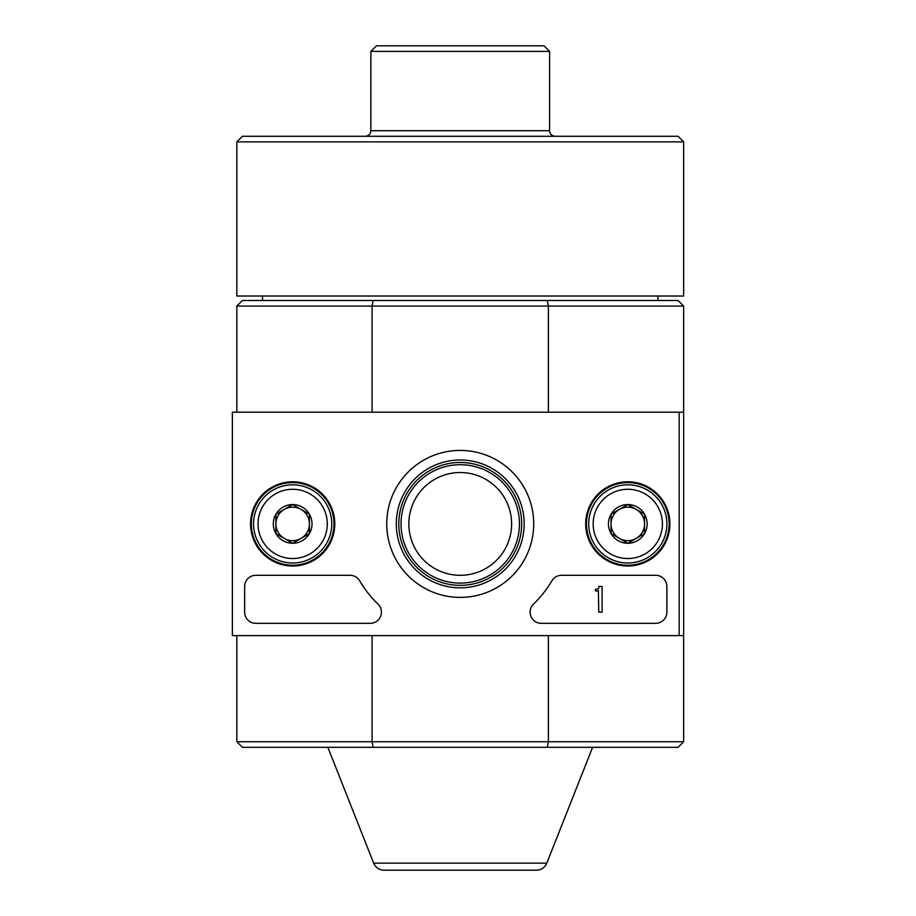 <?xml version="1.0" encoding="UTF-8"?>
<svg xmlns="http://www.w3.org/2000/svg" width="916" height="916" viewBox="0 0 916 916"><rect width="100%" height="100%" fill="white"/><g stroke="black" fill="none" stroke-linecap="round" stroke-linejoin="round"><path stroke-width="1.37" d="M236.82 412.2L236.82 306.081L548.375 306.081L547.299 300.494L373.167 300.494L372.102 306.081L372.102 412.2M373.167 300.494L242.408 300.494L236.82 306.081M679.18 635.612L232.355 635.612L232.355 412.2L679.18 412.2L679.18 635.612L683.645 635.612L683.645 306.081L678.069 300.494L547.299 300.494M683.645 635.612L683.645 741.731L678.069 747.319L547.299 747.319L548.375 741.731L548.375 635.612M683.645 741.731L372.102 741.731L373.167 747.319L547.299 747.319M373.167 747.319L242.408 747.319L236.82 741.731L236.82 635.612M236.82 741.731L372.102 741.731L372.102 635.612M679.18 412.2L683.645 412.2M683.645 306.081L548.375 306.081L548.375 412.2M546.806 863.135L373.659 863.135C375.686 867.612 379.144 869.971 384.044 870.2L536.421 870.2C541.322 869.971 544.791 867.612 546.806 863.135L592.606 747.319M514.563 870.2L405.903 870.2M521.673 523.906A61.441 61.441 0 0 0 429.512 470.698A61.441 61.441 0 0 0 429.512 577.114A61.441 61.441 0 0 0 521.673 523.906M511.62 523.906A51.388 51.388 0 0 0 434.539 479.411A51.388 51.388 0 0 0 434.539 568.412A51.388 51.388 0 0 0 511.62 523.906M519.441 523.906A59.208 59.208 0 0 0 430.635 472.633A59.208 59.208 0 0 0 430.635 575.179A59.208 59.208 0 0 0 519.441 523.906M657.951 296.028L657.951 300.494M370.865 51.388L549.6 51.388L544.012 45.8L376.453 45.8L370.865 51.388L370.865 130.702C370.568 134.057 368.701 135.923 365.278 136.278M549.6 51.388L549.6 130.702L370.865 130.702M555.188 136.278C551.798 135.957 549.932 134.091 549.6 130.702M683.645 141.865L678.069 136.278L242.408 136.278L236.82 141.865L236.82 296.028L683.645 296.028L683.645 141.865L236.82 141.865M250.56 523.906A42.113 42.113 0 0 1 313.73 487.438A42.113 42.113 0 0 1 313.73 560.374A42.113 42.113 0 0 1 250.56 523.906M585.679 523.906A42.113 42.113 0 0 1 648.849 487.438A42.113 42.113 0 0 1 648.849 560.374A42.113 42.113 0 0 1 585.679 523.906M386.747 523.906A73.486 73.486 0 0 1 496.976 460.267A73.486 73.486 0 0 1 496.976 587.545A73.486 73.486 0 0 1 386.747 523.906M655.719 575.294A11.175 11.175 0 0 1 666.894 586.469L666.894 612.151A11.175 11.175 0 0 1 655.719 623.327L541.276 623.327A11.175 11.175 0 0 1 533.501 604.136A111.706 111.706 0 0 0 551.913 580.778A11.175 11.175 0 0 1 561.531 575.294L655.719 575.294M350.004 575.294A11.175 11.175 0 0 1 359.622 580.778A111.706 111.706 0 0 0 378.033 604.136A11.175 11.175 0 0 1 370.259 623.327L255.804 623.327A11.175 11.175 0 0 1 244.641 612.151L244.641 586.469A11.175 11.175 0 0 1 255.804 575.294L350.004 575.294M251.339 523.906A41.335 41.335 0 0 1 313.341 488.114A41.335 41.335 0 0 1 313.341 559.699A41.335 41.335 0 0 1 251.339 523.906M586.469 523.906A41.335 41.335 0 0 1 648.459 488.114A41.335 41.335 0 0 1 648.459 559.699A41.335 41.335 0 0 1 586.469 523.906M396.307 523.906A63.925 63.925 0 0 1 492.201 468.545A63.925 63.925 0 0 1 492.201 579.267A63.925 63.925 0 0 1 396.307 523.906M602.098 586.469L598.755 586.469L598.755 587.58A1.672 1.672 0 0 1 597.072 589.251L595.4 589.251L595.4 590.935L597.633 590.935A1.122 1.122 0 0 0 598.377 590.648L598.755 612.151L602.098 612.151L602.098 586.469M611.041 514.231L627.792 504.556L644.555 514.231L644.555 533.581L627.792 543.257L611.041 533.581L611.041 514.231A19.351 19.351 0 0 1 644.555 514.231A19.351 19.351 0 0 1 627.792 543.257A19.351 19.351 0 0 1 611.041 514.231L611.041 533.581L627.792 543.257L644.555 533.581L644.555 514.231L636.173 509.399A16.751 16.751 0 0 1 636.173 538.413A16.751 16.751 0 0 1 611.041 523.906A16.751 16.751 0 0 1 619.422 509.399L611.041 514.231M593.167 523.906A34.625 34.625 0 0 1 645.104 493.919A34.625 34.625 0 0 1 645.104 553.894A34.625 34.625 0 0 1 593.167 523.906M588.702 523.906A39.102 39.102 0 0 1 647.349 490.049A39.102 39.102 0 0 1 647.349 557.764A39.102 39.102 0 0 1 588.702 523.906M619.422 509.399A16.751 16.751 0 0 1 636.173 509.399L627.792 504.556L619.422 509.399M275.922 514.231L292.673 504.556L309.425 514.231L309.425 533.581L292.673 543.257L275.922 533.581L275.922 514.231A19.351 19.351 0 0 1 309.425 514.231A19.351 19.351 0 0 1 292.673 543.257A19.351 19.351 0 0 1 275.922 514.231L275.922 533.581L292.673 543.257L309.425 533.581L309.425 514.231L301.055 509.399A16.751 16.751 0 0 1 301.055 538.413A16.751 16.751 0 0 1 275.922 523.906A16.751 16.751 0 0 1 284.292 509.399L275.922 514.231M258.049 523.906A34.625 34.625 0 0 1 309.986 493.919A34.625 34.625 0 0 1 309.986 553.894A34.625 34.625 0 0 1 258.049 523.906M253.572 523.906A39.102 39.102 0 0 1 312.219 490.049A39.102 39.102 0 0 1 312.219 557.764A39.102 39.102 0 0 1 253.572 523.906M284.292 509.399A16.751 16.751 0 0 1 301.055 509.399L292.673 504.556L284.292 509.399M373.659 863.135L327.859 747.319M262.514 296.028L262.514 300.494"/></g></svg>
